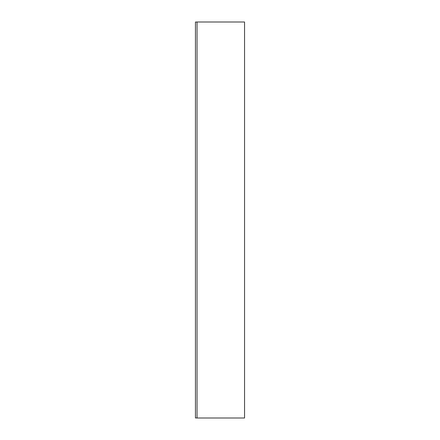 <?xml version="1.0" encoding="UTF-8"?>
<svg xmlns="http://www.w3.org/2000/svg" width="440" height="440" viewBox="0 0 440 440"><rect width="100%" height="100%" fill="white"/><g stroke="black" fill="none" stroke-linecap="round" stroke-linejoin="round"><path stroke-width="0.66" d="M244.552 22L244.552 418L244.552 22L197.032 22L197.032 418L197.032 22L244.552 22M197.032 418L244.552 418L197.032 418M195.448 22.039L197.032 22.039L195.448 22.039L195.448 417.962L197.032 417.962L195.448 417.962L195.448 22.039"/></g></svg>
